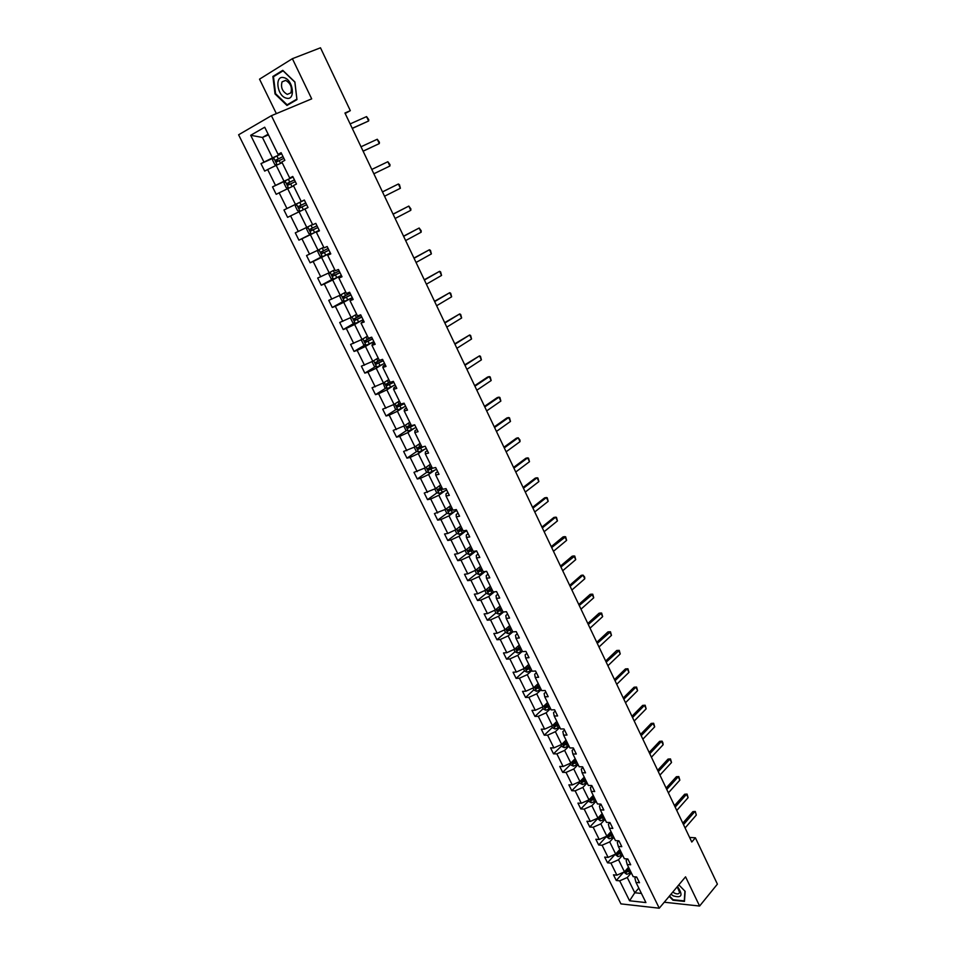 <?xml version="1.0" encoding="UTF-8"?>
<svg xmlns="http://www.w3.org/2000/svg" width="956" height="956" viewBox="0 0 956 956"><rect width="100%" height="100%" fill="white"/><g stroke="black" fill="none" stroke-linecap="round" stroke-linejoin="round"><path stroke-width="1.43" d="M238.606 134.784L620.934 903.886L659.258 908.2L271.408 115.688L238.606 134.784M271.408 115.688L311.692 98.862L292.381 58.686L259.53 79.157L276.356 113.621M664.265 902.225L699.601 906.037L717.394 884.133L695.394 837.803L689.599 837.432M292.381 58.686L320.487 47.8L350.326 110.669L344.949 113.011L691.785 842.033L695.394 837.803M631.33 872.888L627.267 877.512L634.784 892.761L629.574 900.779L619.691 880.823L616.285 880.5L623.599 872.219M638.811 888.112L634.784 892.761L641.44 893.454M627.267 877.512L619.691 880.823M622.619 855.178L618.52 859.767L624.471 871.836L616.895 875.158L613.477 874.848L616.285 880.5M616.895 875.158L610.92 863.101L607.514 862.814L615.043 854.461M613.848 837.337L609.701 841.889L615.7 854.055L608.1 857.389L604.694 857.114L607.514 862.814M608.1 857.389L602.077 845.235L598.683 844.996L606.283 836.715M605.017 819.364L600.822 823.869L606.857 836.13L599.233 839.488L595.839 839.249L598.683 844.996M599.233 839.488L593.174 827.239L589.792 827.036L597.476 818.838M596.114 801.259L591.872 805.717L597.954 818.061L590.306 821.443L586.924 821.252L589.792 827.036M590.306 821.443L584.2 809.111L580.818 808.943L588.585 800.829M587.139 783L582.849 787.421L588.992 799.861L581.308 803.267L577.938 803.124L580.818 808.943M581.308 803.267L575.154 790.839L571.784 790.72L579.635 782.677M578.093 764.621L573.767 768.994L579.945 781.53L572.238 784.948L568.88 784.852L571.784 790.72M572.238 784.948L566.036 772.424L562.69 772.352L570.613 764.394M568.987 746.086L564.614 750.412L570.84 763.055L563.108 766.497L559.75 766.437L562.69 772.352M563.108 766.497L556.858 753.866L553.512 753.842L561.53 745.967M559.81 727.408L555.376 731.698L561.662 744.425L553.906 747.891L550.56 747.879L553.512 753.842M553.906 747.891L547.609 735.176L544.263 735.188L552.377 727.397M550.548 708.599L546.079 712.829L552.413 725.664L544.621 729.153L541.287 729.189L544.263 735.188M544.621 729.153L538.276 716.331L534.954 716.403L543.139 708.683M541.227 689.635L536.71 693.829L543.08 706.759L535.276 710.26L531.954 710.344L534.954 716.403M535.276 710.26L528.883 697.342L525.561 697.462L533.842 689.826M531.835 670.526L527.27 674.661L533.687 687.699L525.86 691.224L522.538 691.355L525.561 697.462M525.86 691.224L519.407 678.21L516.109 678.378L524.474 670.825M522.37 651.263L517.746 655.362L524.223 668.495L516.36 672.044L513.061 672.223L516.109 678.378M516.36 672.044L509.871 658.923L506.572 659.138L515.033 651.681M512.822 631.856L508.15 635.895L514.675 649.136L506.788 652.709L503.501 652.936L506.572 659.138M506.788 652.709L500.251 639.492L496.965 639.743L505.509 632.382M503.597 611.971L498.482 616.285L505.067 629.634L497.144 633.231L493.87 633.505L496.965 639.743M497.144 633.231L490.548 619.894L487.273 620.205L495.925 612.927M494.013 592.17L488.743 596.52L495.363 609.964L487.429 613.585L484.154 613.907L487.273 620.205M487.429 613.585L480.772 600.153L477.51 600.511L486.269 593.317L488.827 594.357L494.694 591.8M484.238 572.297L478.92 576.587L485.6 590.151L477.63 593.784L474.367 594.166L477.51 600.511M477.63 593.784L470.926 580.244L467.675 580.662L476.566 573.528M474.403 552.269L469.014 556.5L475.753 570.17L467.747 573.839L464.508 574.269L467.675 580.662M467.747 573.839L460.995 560.18L457.757 560.658L466.803 553.572M464.473 532.086L459.035 536.256L465.823 550.035L457.793 553.715L454.566 554.205L457.757 560.658M457.793 553.715L450.993 539.961L447.767 540.487L456.956 533.472M454.47 511.735L448.973 515.846L455.809 529.732L447.767 533.448L444.54 533.986L447.767 540.487M447.767 533.448L440.895 519.574L437.693 520.148L447.038 513.193M444.397 491.217L438.828 495.268L445.723 509.273L434.442 513.599L437.693 520.148M437.645 513.002L430.726 499.02L427.523 499.653L437.047 492.758M434.227 470.543L428.599 474.523L435.554 488.635L424.261 493.057L427.523 499.653M427.452 492.4L420.473 478.311L417.294 478.992L426.974 472.156M423.986 449.69L418.286 453.622L425.3 467.843L413.984 472.336L417.294 478.992M417.163 471.631L410.136 457.422L406.969 458.163L416.828 451.387M413.649 428.682L407.901 432.53L414.964 446.882L403.635 451.447L406.969 458.163M406.802 450.694L399.716 436.366L396.561 437.167L406.599 430.451M403.241 407.483L397.421 411.271L404.543 425.743L393.203 430.403L396.561 437.167M396.358 429.579L389.2 415.131L386.069 415.991L396.298 409.347M392.737 386.128L386.845 389.845L394.039 404.424L382.687 409.168L386.069 415.991M385.818 408.284L378.612 393.729L375.481 394.649L385.913 388.064M382.149 364.583L376.198 368.239L383.452 382.938L372.075 387.766L375.481 394.649M375.194 386.822L367.929 372.147L364.822 373.127L375.457 366.614M371.478 342.869L365.455 346.442L372.768 361.272L361.38 366.184L364.822 373.127M364.487 365.18L357.15 350.374L354.055 351.426L364.917 344.973M360.711 320.965L354.628 324.478L361.989 339.428L350.589 344.423L354.055 351.426M353.684 343.359L346.299 328.434L343.216 329.545L354.306 323.164M349.86 298.881L343.706 302.311L351.139 317.392L339.715 322.483L343.216 329.545M342.798 321.359L335.341 306.302L332.282 307.474L343.61 301.164M338.914 276.619L332.688 279.977L340.181 295.177L328.756 300.363L332.282 307.474M331.816 299.168L324.299 283.992L321.252 285.223L332.831 278.985M327.872 254.153L321.575 257.439L329.139 272.771L317.691 278.053L321.252 285.223M320.738 276.798L313.162 261.478L310.126 262.781L321.981 256.614M316.747 231.507L310.377 234.722L318.001 250.173L306.541 255.551L310.126 262.781M309.565 254.224L301.929 238.785L298.917 240.159L311.059 234.053M305.514 208.671L299.073 211.802L306.768 227.397L295.296 232.858L298.917 240.159M298.308 231.471L290.6 215.901L287.601 217.335L307.999 207.476M293.588 185.918L287.684 188.679L295.44 204.405L283.956 209.973L287.601 217.335M286.943 208.516L279.164 192.813L276.2 194.319L272.52 186.898L284.96 181.15M282.151 162.687L276.188 165.364L284.004 181.234L272.52 186.898M275.483 185.368L267.644 169.523L264.692 171.1L260.976 163.619L273.416 158.099M268.481 134.868L262.434 137.461L272.484 157.859L260.976 163.619M263.928 162.018L250.699 135.286L264.716 127.22L278.065 154.346L281.1 152.697L284.852 160.333L281.805 161.97L289.704 178.043L292.763 176.454L296.491 184.03L293.42 185.584L301.248 201.525L304.331 200.019L308.023 207.524L304.928 209.006L312.696 224.803L315.803 223.369L319.447 230.814L316.34 232.224L324.048 247.891L327.167 246.517L330.788 253.902L327.657 255.24L335.293 270.775L338.436 269.473L342.021 276.786L338.878 278.065L346.454 293.456L349.609 292.225L353.17 299.479L350.004 300.698L357.508 315.958L360.687 314.799L364.212 321.981L361.033 323.128L368.478 338.269L371.669 337.169L375.17 344.303L371.98 345.379L379.353 360.388L382.555 359.348L386.033 366.423L382.818 367.439L390.144 382.316L393.358 381.348L396.8 388.363L393.573 389.307L400.839 404.077L404.065 403.169L407.483 410.112L404.245 411.008L411.439 425.647L414.689 424.799L418.071 431.694L414.82 432.518L421.955 447.038L425.217 446.249L428.575 453.084L425.312 453.861L432.387 468.249L435.661 467.532L438.995 474.307L435.709 475.013L442.736 489.293L446.022 488.624L449.332 495.351L446.034 496.009L453.001 510.169L456.299 509.56L459.573 516.228L456.263 516.826L463.17 530.867L466.492 530.317L469.743 536.937L466.42 537.463L473.268 551.397L476.602 550.907L479.816 557.467L476.482 557.946L483.282 571.772L486.628 571.33L489.819 577.842L486.473 578.26L493.212 591.979L496.57 591.585L499.737 598.038L496.379 598.42L503.071 612.019L506.441 611.685L509.584 618.09L506.214 618.413L512.846 631.904L516.228 631.617L519.347 637.975L515.965 638.238L522.538 651.622L525.931 651.395L529.027 657.692L525.633 657.919L532.169 671.196L535.563 671.016L538.634 677.266L535.229 677.434L541.705 690.614L545.123 690.483L548.17 696.685L544.753 696.805L551.182 709.878L554.6 709.794L557.623 715.948L554.205 716.02L560.575 728.986L564.004 728.95L567.004 735.056L563.574 735.08L569.895 747.951L573.337 747.962L576.313 754.021L572.871 753.997L579.157 766.76L582.598 766.82L585.55 772.842L582.096 772.771L588.334 785.438L591.788 785.545L594.716 791.508L591.262 791.389L597.44 803.96L600.906 804.115L603.822 810.031L600.344 809.875L606.474 822.351L609.952 822.542L612.844 828.422L609.366 828.207L615.449 840.599L618.938 840.838L621.794 846.669L618.305 846.418L624.352 858.703L627.841 858.978L630.685 864.774L627.196 864.475L633.183 876.664L636.684 876.999L639.504 882.735L636.003 882.4L645.921 902.572L629.574 900.779M627.196 864.475L626.132 860.388L627.423 858.954M628.546 867.235L624.471 871.836M618.52 859.767L610.92 863.101M618.305 846.418L617.301 842.415L618.747 840.826M619.823 849.478L615.7 854.055M609.701 841.889L602.077 845.235M609.366 828.207L608.398 824.299L609.976 822.59M611.027 831.601L606.857 836.13M600.822 823.869L593.174 827.239M600.344 809.875L599.436 806.051L601.025 804.355M602.16 813.58L597.954 818.061M591.872 805.717L584.2 809.111M591.262 791.389L590.39 787.66L592.003 785.987M593.234 795.416L588.992 799.861M582.849 787.421L575.154 790.839M582.096 772.771L581.284 769.126L582.921 767.465M584.247 777.12L579.945 781.53M573.767 768.994L566.036 772.424M572.871 753.997L572.106 750.448L573.755 748.811M575.177 758.694L570.84 763.055M564.614 750.412L556.858 753.866M563.574 735.08L562.857 731.639L564.53 730.014M566.048 740.111L561.662 744.425M555.376 731.698L547.609 735.176M554.205 716.02L553.536 712.662L555.221 711.061M556.846 721.398L552.413 725.664M546.079 712.829L538.276 716.331M544.753 696.805L544.143 693.554L545.852 691.965M547.573 702.541L543.08 706.759M536.71 693.829L528.883 697.342M535.229 677.434L534.679 674.291L536.4 672.713M538.228 683.528L533.687 687.699M527.27 674.661L519.407 678.21M525.633 657.919L525.131 654.872L526.875 653.318M528.811 664.372L524.223 668.495M517.746 655.362L509.871 658.923M515.965 638.238L515.511 635.298L517.28 633.768M519.311 645.061L514.675 649.136M508.15 635.895L500.251 639.492M506.214 618.413L505.82 615.568L507.6 614.063M509.751 625.606L505.067 629.634M498.482 616.285L490.548 619.894M496.379 598.42L496.045 595.684L497.849 594.19M500.108 605.985L495.363 609.964M488.743 596.52L480.772 600.153M486.473 578.26L486.198 575.643L488.026 574.174M490.392 586.219L485.6 590.151M478.92 576.587L470.926 580.244M476.482 557.946L476.267 555.436L478.108 553.99M480.593 566.299L475.753 570.17M469.014 556.5L460.995 560.18M466.42 537.463L466.265 535.073L468.117 533.639M470.722 546.211L465.823 550.035M459.035 536.256L450.993 539.961M456.263 516.826L456.167 514.543L458.055 513.133M460.768 525.967L455.809 529.732M448.973 515.846L440.895 519.574M446.034 496.009L445.998 493.846L447.898 492.448M450.73 505.569L445.723 509.273M438.828 495.268L430.726 499.02M435.709 475.013L435.745 472.969L437.669 471.607M440.62 484.991L435.554 488.635M428.599 474.523L420.473 478.311M425.312 453.861L425.396 451.937L427.344 450.587M430.427 464.258L425.3 467.843M418.286 453.622L410.136 457.422M414.82 432.518L414.976 430.726L416.947 429.399M420.138 443.345L414.964 446.882M407.901 432.53L399.716 436.366M404.245 411.008L404.46 409.335L406.455 408.033M409.777 422.265L404.543 425.743M397.421 411.271L389.2 415.131M393.573 389.307L393.872 387.766L395.88 386.487M399.333 401.018L394.039 404.424M386.845 389.845L378.612 393.729M382.818 367.439L383.177 366.017L385.22 364.774M388.793 379.592L383.452 382.938M376.198 368.239L367.929 372.147M371.98 345.379L372.398 344.088L374.465 342.869M378.17 357.986L372.768 361.272M365.455 346.442L357.15 350.374M361.033 323.128L363.615 320.774M367.463 336.201L361.989 339.428M354.628 324.478L346.299 328.434M350.004 300.698L352.68 298.499M356.672 314.237L351.139 317.392M343.706 302.311L335.341 306.302M338.878 278.065L341.662 276.045M345.773 292.082L340.181 295.177M332.688 279.977L324.299 283.992M327.657 255.24L330.537 253.388M334.791 269.747L329.139 272.771M321.575 257.439L313.162 261.478M316.34 232.224L319.316 230.539M323.726 247.222L318.001 250.173M310.377 234.722L301.929 238.785M304.928 209.006L308.011 207.5M312.552 224.517L306.768 227.397M299.073 211.802L290.6 215.901M301.248 201.525L304.355 200.067M301.905 201.31L295.44 204.405M287.684 188.679L279.164 192.813M289.704 178.043L292.918 176.764M290.552 178.21L284.004 181.234M276.188 165.364L267.644 169.523M278.065 154.346L281.375 153.259M699.601 906.037L685.56 876.819L659.258 908.2M345.176 113.489L350.326 110.669M279.092 154.92L272.484 157.859M268.158 134.21L262.434 137.461L250.699 135.286M636.003 882.4L634.904 878.229L636.039 876.939M283.956 209.973L296.432 203.998L295.38 206.293L297.555 210.702L300.076 211.3M461.497 530.006L462.405 529.301M470.567 550.632L472.24 549.318M479.876 570.875L482.003 569.167M489.388 590.76L491.683 588.872M498.901 610.43L501.291 608.41M508.377 629.908L510.624 627.984M517.805 649.232L519.383 647.845M527.186 668.387L528.166 667.503M296.946 99.639L294.914 82.001L282.773 70.338L272.878 76.456L275.029 93.939L286.967 105.459L296.946 99.639M669.188 896.346L672.928 900.205L684.472 901.424L685.141 891.351L678.82 884.862L684.926 891.135L684.269 900.899L673.096 899.716L669.475 895.999M275.746 75.321L272.878 76.456M350.135 123.91L366.566 116.608L368.765 119.655L368.622 120.982L352.286 128.439M366.566 116.608L368.622 120.982L352.238 128.319M276.965 165.018L274.79 164.552L272.579 160.07L273.619 157.609L281.602 153.725M283 156.569L275.591 160.238L276.714 161.827L283.884 158.361M277.957 161.206L277.144 159.544L283.036 156.641M361.01 146.77L377.262 139.253L379.424 142.241L379.305 143.591L363.113 151.203M377.262 139.253L379.305 143.591L363.089 151.144M371.8 169.439L387.861 161.719L390 164.647L389.893 166.021L373.856 173.777M389.893 166.021L387.861 161.719M288.581 188.26L286.226 187.723L284.028 183.277L285.079 180.875L293.038 177.015M289.501 184.412L288.569 182.799L294.448 179.871L289.752 182.082L287.027 183.504L288.162 185.07L295.308 181.616M300.005 211.288L296.42 204.01L304.378 200.115M301.08 207.356L299.897 205.851L305.753 202.911L298.38 206.58L299.515 208.121L306.625 204.68M283.884 77.651C274.312 74.831 276.953 96.198 286.322 98.133C295.882 101.169 293.42 79.587 283.884 77.651M285.617 80.364L282.056 81.869C280.586 87.378 282.331 91.549 287.278 94.381L290.875 92.875C292.321 87.355 290.564 83.184 285.617 80.364M296.79 99.185L287.123 104.837L275.567 93.664L273.476 76.731L283.072 70.804L294.83 82.108L296.886 99.149M290.325 103.499L287.123 104.837M670.945 894.242L673.323 895.88C681.676 898.305 683.205 895.402 677.923 887.156L677.374 886.594M672.821 892.008L674.303 893C677.087 894.374 678.868 894.171 679.632 892.402L677.207 886.786M382.496 191.929L398.377 183.994L399.477 184.747L400.397 188.26L384.539 196.231M400.397 188.26L398.377 183.994L382.472 191.881M307.665 226.942L306.637 229.117L308.788 233.479L311.309 234.112L319.208 230.312M316.986 225.783L309.636 229.44L310.76 230.97L317.846 227.54M317.834 227.504L312.349 230.169L311.13 228.699L309.636 229.44M393.107 214.228L408.81 206.09L410.889 208.91L410.805 210.32L395.127 218.494M410.805 210.32L408.81 206.09L393.047 214.12M318.754 249.791L317.798 251.739L319.925 256.077L322.459 256.734L330.322 252.958M328.123 248.476L320.798 252.121L321.921 253.627L328.972 250.209M328.948 250.149L323.486 252.814L322.268 251.356L320.798 252.121M403.623 236.335L419.158 228.018L421.202 230.766L421.142 232.212L405.631 240.577M421.142 232.212L419.158 228.018L403.552 236.18M329.748 272.448L328.864 274.181L330.979 278.471L333.513 279.164L341.352 275.412M339.165 270.966L331.863 274.611L332.987 276.093L340.013 272.687M339.966 272.591L334.54 275.256L333.321 273.834M414.056 258.275L429.423 249.755L430.463 250.376L431.383 253.914L416.051 262.47M431.383 253.914L429.423 249.755L413.96 258.06M340.635 294.926L339.834 296.432L341.937 300.698L344.411 301.391L352.286 297.686M350.111 293.277L342.834 296.91L343.969 298.368L350.96 294.986M350.9 294.854L345.486 297.519L344.196 296.886M424.404 280.024L439.605 271.313L440.62 271.898L441.553 275.447L426.388 284.195M441.553 275.447L439.605 271.313L424.285 279.761M351.414 317.225L350.721 318.503L352.8 322.722L355.345 323.463L363.125 319.77M360.974 315.396L353.708 319.017L354.843 320.463L361.81 317.081M361.726 316.926L356.361 319.591L355.082 319.005M434.669 301.606L449.702 292.703L450.694 293.253L451.638 296.802L436.641 305.741M451.638 296.802L449.702 292.703L434.526 301.283M362.097 339.368L361.511 340.384L363.579 344.566L366.052 345.319L373.88 341.662M371.741 337.325L364.499 340.945L365.634 342.368L372.565 339.01M372.481 338.818L367.128 341.483L365.885 340.934M444.863 323.009L459.716 313.926L460.696 314.44L461.64 317.99L446.81 327.107M461.64 317.99L459.716 313.926L444.683 322.638M454.96 344.244L469.659 334.982L470.615 335.46L471.559 339.01L456.896 348.307M471.559 339.01L469.659 334.982L454.757 343.825M464.986 365.312L479.518 355.859L480.45 356.301L481.406 359.862L466.898 369.339M481.406 359.862L479.518 355.859L464.759 364.834M474.917 386.2L489.305 376.58L490.213 376.987L491.169 380.548L476.829 390.203M491.169 380.548L489.305 376.58L487.548 377.082L474.678 385.686M484.788 406.933L499.008 397.134L499.904 397.517L500.86 401.078L486.676 410.901M500.86 401.078L499.008 397.134L497.24 397.6L484.513 406.36M494.563 427.499L508.64 417.533L509.512 417.868L510.48 421.441L496.439 431.431M510.48 421.441L508.64 417.533L506.859 417.975L494.276 426.878M504.278 447.898L518.188 437.764L519.968 440.011L520.016 441.648L506.13 451.806M520.016 441.648L518.188 437.764L516.407 438.183L503.955 447.229M513.898 468.141L527.676 457.852L528.513 458.127L529.481 461.688L515.75 472.013M529.481 461.688L527.676 457.852L525.884 458.235L513.563 467.424M523.458 488.217L537.081 477.773L537.905 478.012L538.873 481.585L525.286 492.065M538.873 481.585L537.081 477.773L535.288 478.12L523.099 487.464M532.934 508.15L546.414 497.538L547.214 497.753L548.194 501.326L534.751 511.962M548.194 501.326L546.414 497.538L544.609 497.861L532.552 507.349M372.673 361.32L372.219 362.085L374.262 366.244L376.807 367.032L384.539 363.388M380.679 359.958L375.206 362.694L376.341 364.093L383.248 360.747M383.141 360.531L377.823 363.196L376.58 362.683M383.165 383.069L384.862 387.73L387.407 388.542L395.115 384.921M390.06 382.149L385.818 384.264L386.953 385.638L393.824 382.304M393.717 382.065L388.411 384.718L387.204 384.24M393.549 404.651L395.366 409.049L397.923 409.885L405.595 406.288M400.576 403.552L396.346 405.655L397.481 407.017L404.328 403.695M404.197 403.432L398.927 406.085L397.732 405.619M403.838 426.065L405.798 430.188L408.355 431.048L416.003 427.475M411.008 424.775L406.79 426.866L407.925 428.216L414.737 424.906M413.757 425.038L409.347 427.26L408.176 426.83M414.211 447.229L416.135 451.16L418.704 452.045L426.316 448.495M421.357 445.831L417.151 447.91L418.274 449.236L423.807 446.595M422.325 446.954L419.696 448.268L418.537 447.862M424.548 468.201L426.4 471.953L428.957 472.862L436.557 469.336M431.634 466.707L427.416 468.787L428.551 470.101L432.614 468.201M432.243 467.962L429.949 469.109L428.814 468.727M434.801 488.994L436.569 492.591L439.139 493.523L446.703 490.022M441.815 487.417L437.609 489.484L438.744 490.786L442.592 489.006M442.413 488.635L440.13 489.783L439.007 489.424M444.97 509.62L446.667 513.061L449.236 514.017L456.777 510.54M451.913 507.971L447.719 510.026L448.854 511.305L452.69 509.536M452.487 509.142L449.117 509.954M455.068 530.078L456.681 533.364L459.25 534.332L466.767 530.879M461.939 528.345L457.745 530.389L458.88 531.667L462.704 529.911M462.489 529.481L459.155 530.317M465.07 550.381L466.612 553.5L469.193 554.504L476.685 551.074M471.87 548.565L467.699 550.596L468.822 551.851L472.634 550.118M472.419 549.664L469.097 550.513M542.339 527.915L555.675 517.16L556.464 517.339L557.444 520.912L544.143 531.703M557.444 520.912L555.675 517.16L553.871 517.459L541.944 527.079M475.001 570.517L476.47 573.492L479.04 574.508L485.899 571.425M481.74 568.629L477.57 570.648L478.693 571.891L482.493 570.158M482.254 569.68L478.98 570.553M551.684 547.537L565.629 536.77L566.621 540.355L553.464 551.289M566.621 540.355L564.865 536.627L563.06 536.902L551.254 546.653M484.847 590.485L486.245 593.317M491.515 588.526L487.357 590.545L488.48 591.764L492.268 590.043M492.029 589.553L488.767 590.426M560.945 567.004L574.735 556.057L575.727 559.642L562.714 570.732M575.727 559.642L573.982 555.938L572.178 556.189L560.503 566.083M494.622 610.298L495.949 612.987L498.53 614.051L503.513 611.971M501.231 608.267L497.072 610.275L498.195 611.481L501.972 609.785M501.709 609.259L498.482 610.155M570.135 586.327L583.04 575.118L584.642 577.03L584.773 578.786L571.891 590.019M584.773 578.786L583.04 575.118L581.224 575.333L569.668 585.359M504.326 629.968L505.569 632.502L508.15 633.577L512.763 631.725M510.863 627.853L506.716 629.849L507.839 631.056L511.591 629.359M511.329 628.809L508.126 629.717M579.252 605.495L592.744 594.202L593.736 597.787L580.997 609.163M593.736 597.787L592.015 594.142L590.199 594.333L578.774 604.491M513.946 649.471L515.117 651.861L517.71 652.96L522.299 651.132M520.411 647.296L516.276 649.279L517.399 650.462L521.139 648.777M520.865 648.216L517.399 650.462M588.298 624.519L601.635 613.047L602.639 616.644L590.031 628.164M602.639 616.644L600.93 613.023L599.113 613.19L587.809 623.467M523.494 668.83L524.593 671.076L527.186 672.199L531.763 670.383M529.887 666.571L525.764 668.543L526.887 669.726L530.616 668.053M530.329 667.455L526.887 669.726M597.285 643.4L610.466 631.761L611.47 635.358L599.006 647.009M611.47 635.358L609.785 631.761L607.956 631.904L596.771 642.312M532.958 688.033L533.998 690.148L536.591 691.284L541.156 689.491M539.303 685.703L535.181 687.675L536.304 688.834L540.02 687.173M539.722 686.563L536.304 688.834M606.2 662.138L619.237 650.343L620.241 653.928L607.908 665.723M620.241 653.928L618.568 650.367L616.728 650.486L605.662 661.014M542.351 707.082L543.331 709.065L545.924 710.224L550.477 708.456M548.636 704.692L544.526 706.651L545.637 707.798L549.353 706.149M549.043 705.516L545.637 707.798M615.043 680.732L627.279 668.83L625.439 668.925L627.937 668.77L628.952 672.367L616.74 684.293M614.493 679.573L625.439 668.925M628.952 672.367L627.279 668.83L627.937 668.77M551.684 725.986L552.592 727.839L555.173 729.01L559.726 727.265M557.898 723.537L553.799 725.473L554.91 726.62L558.603 724.983M558.28 724.325L554.91 726.62M623.826 699.195L635.931 687.149L634.091 687.221L636.577 687.065L637.592 690.662L625.511 702.72M623.252 697.988L634.091 687.221M637.592 690.662L635.931 687.149L636.577 687.065M560.933 744.76L561.781 746.469L564.363 747.664L568.904 745.931M567.087 742.226L563 744.162L564.112 745.298L567.792 743.66M567.458 742.991L564.112 745.298M632.537 717.514L644.523 705.337L642.671 705.385L645.145 705.229L646.16 708.826L634.21 721.015M631.952 716.271L642.671 705.385M646.16 708.826L644.523 705.337L645.145 705.229M570.111 763.378L570.899 764.955L573.481 766.162L578.01 764.453M576.205 760.785L572.13 762.709L573.241 763.832L576.91 762.207M576.564 761.502L573.241 763.832M641.189 735.69L653.044 723.393L651.191 723.417L653.653 723.262L654.681 726.859L642.85 739.179M640.58 734.411L651.191 723.417M654.681 726.859L653.044 723.393L653.653 723.262M579.228 781.853L579.945 783.299L582.539 784.529L587.056 782.833M585.263 779.2L581.188 781.1L582.3 782.223L585.956 780.61M585.598 779.893L582.3 782.223M649.781 753.746L661.504 741.318L659.652 741.318L662.102 741.163L662.914 742.872L663.129 744.748L651.418 757.2M649.16 752.42L659.652 741.318M663.129 744.748L661.504 741.318L662.102 741.163M588.275 800.184L588.92 801.51L591.513 802.753L596.018 801.08M594.25 797.471L590.175 799.359L591.286 800.471L594.931 798.869M594.572 798.129L591.286 800.471M658.302 771.659L669.905 759.112L668.041 759.088L670.491 758.921L671.518 762.518L659.939 775.089M657.656 770.309L668.041 759.088M671.518 762.518L669.905 759.112L670.491 758.921M597.249 818.384L600.428 820.846L604.921 819.196M603.164 815.599L599.101 817.488L600.213 818.587L603.845 816.998M603.475 816.233L600.213 818.587M666.762 789.441L678.246 776.774L676.382 776.726L678.808 776.559L679.836 780.156L668.387 792.847M666.105 788.055L676.382 776.726M679.836 780.156L678.246 776.774L678.808 776.559M606.152 836.44L609.271 838.794L613.764 837.157M612.007 833.596L607.956 835.472L609.068 836.56L612.688 834.982M612.306 834.206L609.068 836.56M675.163 807.091L686.516 794.305L684.651 794.245L687.077 794.066L688.105 797.663L676.764 810.473M674.482 805.669L684.651 794.245M688.105 797.663L686.516 794.305L687.077 794.066M614.983 854.365L618.054 856.612L622.535 854.999M620.791 851.461L616.751 853.326L617.851 854.401L621.472 852.836M621.077 852.035L617.851 854.401M683.492 824.61L694.737 811.716L692.873 811.632L695.275 811.453L696.315 815.05L685.093 827.968M682.811 823.164L692.873 811.632M696.315 815.05L695.275 811.453M623.766 872.147L626.766 874.298L631.235 872.697M629.514 869.195L625.475 871.047L626.574 872.111L630.183 870.558M629.777 869.733L626.574 872.111M273.595 157.668L277.168 164.934M279.188 160.608L280.562 163.404M276.905 155.959L278.304 158.816M277.467 159.305L275.83 160.034M285.055 180.935L288.652 188.236M290.636 183.863L292.01 186.659M288.365 179.262L289.752 182.082M288.903 182.536L287.278 183.289M301.976 206.926L303.351 209.723M299.73 202.361L301.104 205.158M300.244 205.576L298.642 206.353M307.713 226.919L311.25 234.101M313.221 229.787L314.596 232.559M311.011 225.281L312.361 228.03M312.349 230.169L310.76 230.97M318.934 249.695L322.399 256.722M324.383 252.456L325.733 255.204M322.196 248.01L323.522 250.723M323.486 252.814L321.921 253.627M330.059 272.281L333.453 279.14M335.437 274.934L336.787 277.658M333.286 270.56L334.588 273.213M334.54 275.256L332.987 276.093M341.101 294.675L344.411 301.391M346.407 297.232L347.733 299.933M344.28 292.906L345.57 295.524M345.486 297.519L343.969 298.368M352.035 316.878L355.274 323.439M357.281 319.328L358.608 322.017M355.19 315.074L356.457 317.643M356.361 319.591L354.843 320.463M362.886 338.89L366.052 345.319M368.072 341.256L369.375 343.909M366.005 337.062L367.247 339.571M367.128 341.483L365.634 342.368M373.653 360.735L376.748 367.008M378.767 362.993L380.058 365.634M376.736 358.859L377.943 361.332M377.823 363.196L376.341 364.093M384.324 382.388L387.347 388.53M389.379 384.563L390.657 387.168M387.371 380.476L388.566 382.902M388.411 384.718L386.953 385.638M394.912 403.862L397.863 409.861M399.895 405.942L401.173 408.535M397.923 401.926L399.094 404.304M398.927 406.085L397.481 407.017M405.404 425.169L408.296 431.025M410.327 427.153L411.594 429.722M408.379 423.197L409.538 425.528M409.347 427.26L407.925 428.216M415.812 446.297L418.632 452.021M420.688 448.197L421.943 450.742M418.764 444.289L419.887 446.583M419.696 448.268L418.274 449.236M426.137 467.257L428.897 472.838M430.953 469.061L432.196 471.595M429.053 465.214L430.164 467.46M429.949 469.109L428.551 470.101M436.39 488.038L439.079 493.499M441.134 489.759L442.365 492.268M439.27 485.959L440.358 488.169M440.13 489.783L438.744 490.786M446.548 508.664L449.177 513.993M451.232 510.289L452.463 512.786M449.392 506.549L450.467 508.723M450.216 510.289L448.854 511.305M456.621 529.11L459.191 534.308M461.258 530.664L462.477 533.137M459.442 526.971L460.493 529.098M460.23 530.628L458.88 531.667M466.624 549.401L469.121 554.48M471.2 550.871L472.407 553.321M469.408 547.238L470.436 549.318M470.161 550.811L468.822 551.851M476.542 569.537L478.98 574.484M481.059 570.911L482.254 573.349M479.303 567.326L480.306 569.382M480.02 570.828L478.693 571.891M486.377 589.505L488.755 594.333M490.846 590.796L492.029 593.21M489.114 587.271L490.093 589.278M489.795 590.689L488.48 591.764M496.14 609.319L498.458 614.015M500.55 610.537L501.733 612.927M498.841 607.048L499.809 609.02M499.498 610.394L498.195 611.481M505.832 628.964L508.09 633.553M510.181 630.112L511.352 632.478M508.496 626.682L509.452 628.606M509.118 629.944L507.839 631.056M515.439 648.467L517.638 652.936M519.741 649.53L520.9 651.884M518.08 646.148L519.012 648.048M524.975 667.814L527.115 672.176M529.23 668.806L530.377 671.136M527.581 665.472L528.501 667.324M534.44 687.017L536.519 691.26M538.634 687.926L539.77 690.244M537.021 684.639L537.917 686.456M543.821 706.066L545.852 710.188M547.967 706.902L549.103 709.197M546.378 703.664L547.25 705.444M553.13 724.971L555.113 728.986M557.229 725.735L558.352 728.018M555.663 722.533L556.523 724.29M562.379 743.72L564.303 747.628M566.43 744.413L567.541 746.684M564.876 741.27L565.725 742.979M571.545 762.338L573.421 766.138M575.548 762.96L576.659 765.206M574.018 759.853L574.855 761.538M580.65 780.813L582.467 784.494M584.606 781.363L585.705 783.585M583.1 778.303L583.913 779.953M589.685 799.132L591.453 802.729M593.592 799.622L594.68 801.833M592.111 796.611L592.899 798.224M598.647 817.332L600.368 820.81M602.507 817.739L603.583 819.937M601.037 814.775L601.826 816.352M607.55 835.389L609.211 838.77M611.35 835.735L612.426 837.91M609.916 832.807L610.681 834.349M616.369 853.302L617.994 856.588M620.133 853.588L621.197 855.751M618.723 850.697L619.464 852.214M625.14 871.083L626.706 874.274M628.857 871.298L629.908 873.449M627.459 868.466L628.188 869.948M277.144 159.544L275.591 160.238M288.569 182.799L287.027 183.504M299.897 205.851L298.38 206.58M285.725 80.4L282.056 81.869M333.309 273.834L331.863 274.611M343.933 296.3L342.834 296.91M354.616 318.503L353.708 319.017M365.276 340.491L364.499 340.945M375.887 362.276L375.206 362.694M386.439 383.882L385.818 384.264"/></g></svg>
